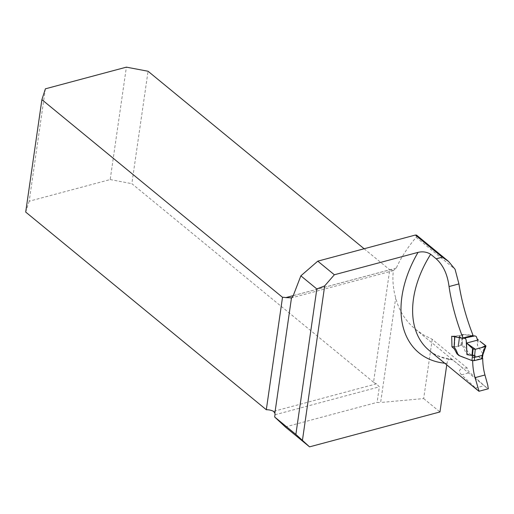 <?xml version="1.0" encoding="UTF-8"?>
<svg xmlns="http://www.w3.org/2000/svg" width="514" height="514" viewBox="0 0 514 514"><rect width="100%" height="100%" fill="white"/><g stroke="black" fill="none" stroke-linecap="round" stroke-linejoin="round"><path stroke-width="0.39" stroke-dasharray="2.57 1.93" d="M416.591 235.161L416.141 237.327C407.474 247.607 400.849 257.861 396.268 268.09L393.313 270.582C392.355 280.021 393.152 289.131 395.703 297.914C398.883 310.507 405.488 320.987 415.537 329.339L423.401 334.858L432.223 339.291L467.329 368.133C466.905 369.065 467.746 370.543 469.847 372.573L484.201 385.661L488.3 388.802M472.841 336.066L462.735 334.415L462.285 344.393C465.735 346.809 468.402 355.187 472.141 354.609L482.704 358.252L472.668 360.558A92.494 60.922 129.4 0 0 472.668 360.719M290.93 298.043L393.885 270.493L389.74 269.799L373.543 382.217A8.34 4.247 8.2 0 0 376.479 383.829L379.345 386.843L377.109 402.378A8.34 4.247 8.2 0 0 380.636 402.488L395.703 297.914M452.885 359.916L450.765 358.939C442.13 358.02 434.928 355.18 429.158 350.413A92.494 60.922 129.4 0 0 452.885 359.916L463.12 368.326C458.861 369.335 458.327 371.493 461.54 374.796L479.067 391.282M464.81 357.866L472.668 360.558M450.765 358.939L448.381 359.928L447.392 361.657L446.75 364.869M432.223 339.291L423.677 398.575L380.636 402.488M423.677 398.575L439.965 411.952M285.321 426.948L377.109 402.378M466.442 337.48L464.02 338.051M454.125 346.751L457.916 346.629L454.504 346.738L455.031 336.15L459.503 335.636L451.71 336.233M462.735 334.415L460.049 335.526L462.568 334.518L460.91 345.157L457.916 346.629L459.503 335.636L460.049 335.526L459.503 335.636L457.916 346.629L462.285 344.393M45.386 88.826L29.182 201.237L110.182 179.559L126.386 67.148M373.543 382.217L131.847 183.665L148.051 71.247M364.124 248.757L389.74 269.799L293.243 295.621M29.182 201.237L25.7 212.07M110.182 179.559L131.847 183.665M467.329 368.133A53.154 29.439 -105 0 0 463.12 368.326M455.031 336.15L454.717 336.484L460.101 337.126L463.487 338.199M485.666 345.601L482.749 353.6L481.926 358.342L468.408 354.429L465.575 352.238L464.071 348.434L462.786 346.115L461.733 345.247L463.397 334.595L462.568 334.518M463.397 334.595L468.948 334.839L472.919 335.783M473.857 336.034L474.705 335.815M482.749 353.6L477.41 345.331L477.217 338.989M478.29 339.927L477.41 345.331M485.749 345.678L485.126 345.177L482.267 353.028M481.926 358.342L481.663 358.913M460.91 345.157L461.733 345.247M454.196 347.104L454.504 346.738M482.762 353.613L483.006 354.313M482.588 354.223L482.864 354.859M481.689 342.568L480.012 341.29M416.141 237.327L455.089 269.323M446.962 363.411A100.834 66.415 -50.6 0 1 444.745 363.218M396.268 268.09L293.224 295.666M274.984 414.772L379.345 386.843M376.479 383.829L273.577 411.367M460.049 335.526L458.462 346.5L460.049 335.526M475.321 388.038L484.201 385.661M461.54 374.796L469.847 372.573M454.717 336.484L454.691 337.088M415.537 329.339L486.957 388.012M463.789 338.238L464.483 338.058M454.646 336.355L454.607 337.088"/><path stroke-width="0.77" d="M488.3 388.802L487.767 385.192L484.959 374.995L475.077 377.642L479.067 391.282M482.312 358.342L482.704 358.252A95.064 62.618 129.4 0 0 484.959 374.995M473.034 335.334L462.953 337.981C456.207 320.633 451.575 303.491 449.043 286.561C447.527 274.457 443.241 265.205 436.193 258.805L442.303 257.173L448.542 261.408L455.089 269.323L458.925 283.914C461.585 300.876 466.288 318.018 473.034 335.334L472.841 336.066L466.442 337.48M472.668 360.719A92.494 60.922 129.4 0 0 475.077 377.642M462.953 337.981L462.851 338.366L451.71 336.233L451.96 346.815L454.389 348.98L457.023 353.908L459.015 355.579L464.81 357.866M436.193 258.805L430.674 254.269A92.494 60.922 129.4 0 0 429.158 350.413L478.669 391.09M446.75 364.869L439.965 411.952L309.556 446.852L295.871 434.414L274.662 416.995L274.984 414.772A2.609 1.446 -105 0 0 274.868 413.185L273.577 411.367A8.34 4.247 8.2 0 0 266.31 409.735L25.7 212.07L41.897 99.652L282.514 297.317A8.34 4.247 -171.8 0 1 285.842 297.606L291.496 297.831A8.34 4.62 -105 0 0 293.224 295.666L300.857 275.838L316.83 288.958L324.687 285.887L334.351 274.765L418.049 252.368C422.643 251.288 426.851 251.924 430.674 254.269M324.687 285.887L302.45 440.222M309.556 446.852L285.321 426.948L274.662 416.995M295.871 434.414L316.83 288.958M416.591 235.161L415.363 235.046L317.781 261.157L300.857 275.838M266.31 409.735L282.514 297.317M464.02 338.051L462.851 338.366M451.96 346.815L454.125 346.751M364.124 248.757L148.051 71.247L126.386 67.148L45.386 88.826L41.897 99.652M290.93 298.043L291.496 297.831L274.868 413.185M334.351 274.765L317.781 261.157M463.487 338.199L465.478 338.514L466.172 340.037L466.519 343.082L472.572 348.524L472 355.463L466.924 354.634L466.172 340.037M472.919 335.783L473.857 336.034M474.705 335.815L476.227 336.432L477.217 338.989L478.29 339.927L466.519 343.082L475.399 349.269L481.284 347.695L485.749 345.678M481.926 358.342L481.663 358.913L474.249 360.616L471.974 360.59L472.482 355.38L472 355.463M471.974 360.59L459.503 355.72L457.781 354.069L456.271 350.265L454.196 347.104L454.504 346.738M466.519 343.082L466.924 354.634M482.267 358.599L483.006 354.313L482.395 354.75L485.344 346.609L485.961 346.038L480.012 341.29M472.482 355.38L473.092 348.967L475.244 349.314L474.454 357.448L482.235 355.367L482.395 354.75M472.572 348.524L473.092 348.967M485.344 346.609L475.244 349.314M472.225 356.999L474.454 357.448L474.249 360.616M472.565 355.392L474.711 355.791M482.858 354.885L482.235 355.367L481.663 358.913M485.126 345.177L481.689 342.568M444.745 363.218A100.834 66.415 -50.6 0 1 418.049 252.368M285.842 297.606L293.243 295.621M415.363 235.046L442.303 257.173M458.925 283.914L449.043 286.561M454.691 337.088L454.196 347.104M416.481 235.071L448.356 261.253M488.294 388.77L479.106 391.231M464.483 338.058L474.281 336.06M464.123 338L474.673 335.822M454.607 337.088L454.119 346.956M485.923 346.269L482.999 354.332"/></g></svg>
